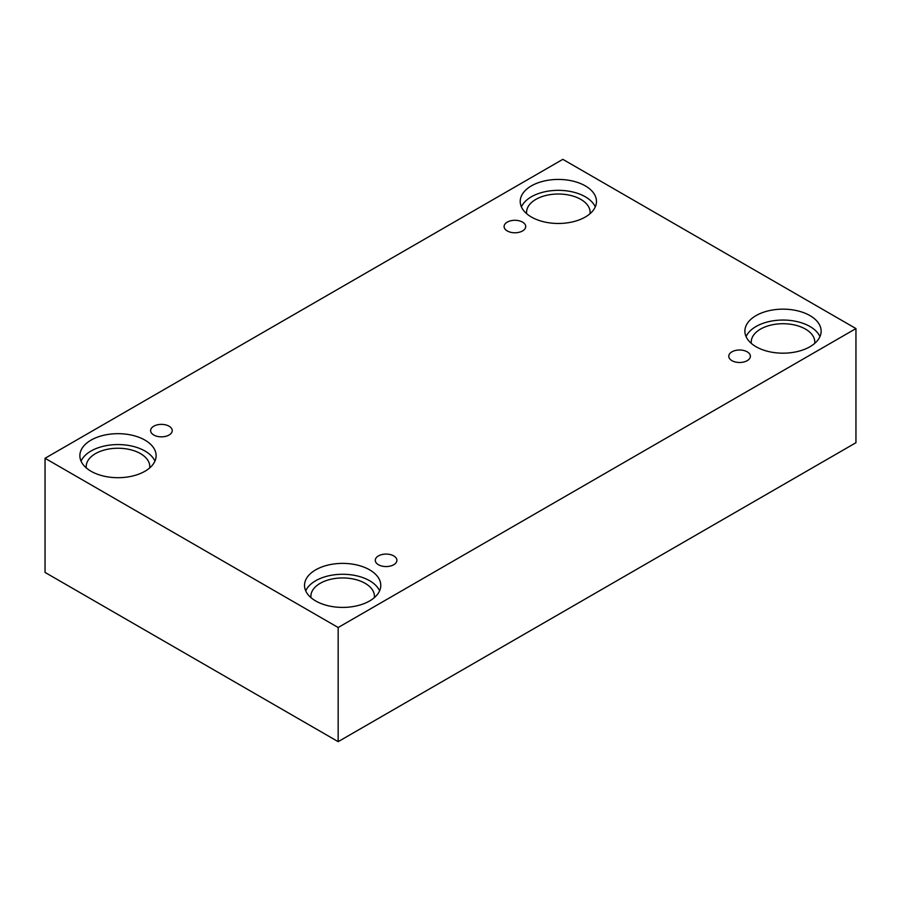 <?xml version="1.0" encoding="UTF-8"?>
<svg xmlns="http://www.w3.org/2000/svg" width="901" height="901" viewBox="0 0 901 901"><rect width="100%" height="100%" fill="white"/><g stroke="black" fill="none" stroke-linecap="round" stroke-linejoin="round"><path stroke-width="1.35" d="M338.168 741.658L855.95 442.718L855.95 328.572L562.832 159.342L45.05 458.282L45.05 572.428L338.168 741.658L338.168 627.513L855.95 328.572M507.263 222.119A10.801 6.239 180 0 1 519.044 220.768A10.801 6.239 180 0 1 525.711 226.534A10.801 6.239 180 0 1 514.91 232.773A10.801 6.239 180 0 1 504.098 226.534A10.801 6.239 180 0 1 507.263 222.119M45.05 458.282L338.168 627.513M153.789 426.196A10.801 6.239 180 0 1 165.559 424.844A10.801 6.239 180 0 1 172.226 430.61A10.801 6.239 180 0 1 161.425 436.85A10.801 6.239 180 0 1 150.625 430.61A10.801 6.239 180 0 1 153.789 426.196M378.454 555.906A10.801 6.239 180 0 1 390.234 554.554A10.801 6.239 180 0 1 396.902 560.321A10.801 6.239 180 0 1 386.09 566.56A10.801 6.239 180 0 1 375.289 560.321A10.801 6.239 180 0 1 378.454 555.906M731.939 351.829A10.801 6.239 180 0 1 743.708 350.478A10.801 6.239 180 0 1 750.375 356.244A10.801 6.239 180 0 1 739.575 362.484A10.801 6.239 180 0 1 728.774 356.244A10.801 6.239 180 0 1 731.939 351.829M91.035 440.127A38.124 22.018 180 0 1 132.582 435.352A38.124 22.018 180 0 1 156.121 455.692A38.124 22.018 180 0 1 117.997 477.699A38.124 22.018 180 0 1 79.862 455.692A38.124 22.018 180 0 1 91.035 440.127M531.376 185.888A38.124 22.018 180 0 1 572.935 181.112A38.124 22.018 180 0 1 596.473 201.452A38.124 22.018 180 0 1 558.338 223.471A38.124 22.018 180 0 1 520.215 201.452A38.124 22.018 180 0 1 531.376 185.888M756.052 315.598A38.124 22.018 180 0 1 797.599 310.834A38.124 22.018 180 0 1 821.138 331.163A38.124 22.018 180 0 1 783.003 353.181A38.124 22.018 180 0 1 744.879 331.163A38.124 22.018 180 0 1 756.052 315.598M315.699 569.837A38.124 22.018 180 0 1 357.246 565.062A38.124 22.018 180 0 1 380.785 585.402A38.124 22.018 180 0 1 342.662 607.409A38.124 22.018 180 0 1 304.527 585.402A38.124 22.018 180 0 1 315.699 569.837M310.969 597.645A31.772 18.347 180 0 1 310.89 596.293A31.772 18.347 180 0 1 330.498 579.343A31.772 18.347 180 0 1 365.13 583.319A31.772 18.347 180 0 1 374.433 596.293A31.772 18.347 180 0 1 374.343 597.645M379.603 590.842A38.124 22.018 0 0 0 352.741 575.063A38.124 22.018 0 0 0 315.699 580.728A38.124 22.018 0 0 0 305.721 590.842M751.321 343.405A31.772 18.347 180 0 1 751.231 342.065A31.772 18.347 180 0 1 770.851 325.115A31.772 18.347 180 0 1 805.471 329.09A31.772 18.347 180 0 1 814.786 342.065A31.772 18.347 180 0 1 814.695 343.405M819.944 336.614A38.124 22.018 0 0 0 793.094 320.835A38.124 22.018 0 0 0 756.052 326.5A38.124 22.018 0 0 0 746.062 336.614M526.657 213.695A31.772 18.347 180 0 1 526.567 212.354A31.772 18.347 180 0 1 546.186 195.404A31.772 18.347 180 0 1 580.807 199.38A31.772 18.347 180 0 1 590.11 212.354A31.772 18.347 180 0 1 590.031 213.695M595.279 206.903A38.124 22.018 0 0 0 568.418 191.125A38.124 22.018 0 0 0 531.376 196.79A38.124 22.018 0 0 0 521.397 206.903M86.305 467.934A31.772 18.347 180 0 1 86.214 466.583A31.772 18.347 180 0 1 105.834 449.633A31.772 18.347 180 0 1 140.455 453.608A31.772 18.347 180 0 1 149.769 466.583A31.772 18.347 180 0 1 149.679 467.934M154.938 461.132A38.124 22.018 0 0 0 128.077 445.353A38.124 22.018 0 0 0 91.035 451.018A38.124 22.018 0 0 0 81.056 461.132"/></g></svg>
